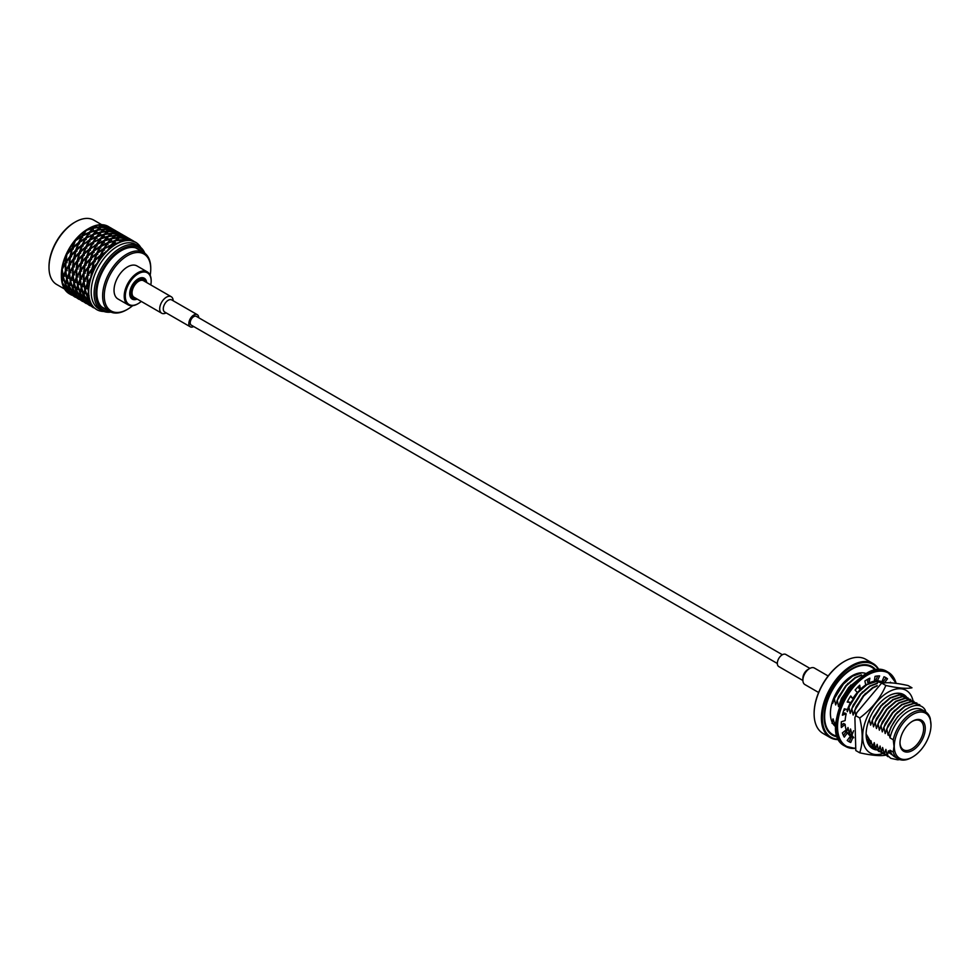 <?xml version="1.0" encoding="UTF-8"?>
<svg xmlns="http://www.w3.org/2000/svg" width="980" height="980" viewBox="0 0 980 980"><rect width="100%" height="100%" fill="white"/><g stroke="black" fill="none" stroke-linecap="round" stroke-linejoin="round"><path stroke-width="1.47" d="M93.21 307.585L88.751 304.462L87.796 301.938L93.566 307.781M91.667 305.907L87.673 297.859L87.71 301.424L91.936 305.699M140.765 247.475A38.894 22.454 120 0 0 138.927 244.951A38.894 22.454 120 0 0 137.96 243.971A38.894 22.454 120 0 0 135.656 242.281L130.671 240.602A38.894 22.454 120 0 0 129.238 240.468L123.149 239.953L119.903 242.354A38.894 22.454 120 0 0 118.262 243.101L111.769 245.135L108.498 249.925A38.894 22.454 120 0 0 106.93 251.419L100.903 255.498L98.429 261.991A38.894 22.454 120 0 0 97.204 263.975L92.402 269.231L91.434 276.483A38.894 22.454 120 0 0 90.76 278.614L87.747 283.98L88.727 290.876A38.894 22.454 120 0 0 88.727 292.775L87.747 297.185L90.76 302.685A38.894 22.454 120 0 0 91.434 304.045A38.894 22.454 120 0 0 96.763 309.631A38.894 22.454 120 0 0 97.204 309.876A38.894 22.454 120 0 0 98.429 310.452A38.894 22.454 120 0 0 103.819 311.456M89.915 305.662L84.145 299.831L85.113 302.355L89.56 305.478M88.016 303.8L84.06 299.317L84.023 295.752L88.286 303.592M87.122 300.578L87.22 296.879L85.076 290.68L84.109 295.078L87.6 300.333M87.33 296.193L85.334 289.884L87.33 284.862L88.445 291.685L87.33 296.193L89.106 295.703M85.922 303.371L81.463 300.248L80.495 297.724L86.265 303.567M84.378 301.705L80.385 293.657L80.409 297.21L84.647 301.497M83.472 298.483L80.458 292.983L81.426 288.573L83.962 298.226M83.68 294.086L84.807 289.578L83.68 282.755L81.683 287.777L83.68 294.086L85.456 293.608M87.673 282.791L90.834 277.389L91.667 270.137L87.71 275.588L87.673 282.791L89.106 283.293M85.076 288.769L84.109 281.873L87.122 276.507L87.22 283.686L85.076 288.769L86.718 288.782M91.667 270.137L92.279 269.892M82.626 301.46L76.857 295.629L77.824 298.141L82.271 301.264M80.728 299.598L76.771 295.115L76.734 291.55L80.997 299.39M79.833 296.377L79.944 292.677L77.788 286.466L76.82 290.876L80.311 296.119M80.042 291.991L78.033 285.67L80.042 280.648L81.156 287.471L80.042 291.991L81.818 291.501M81.426 286.662L83.582 281.579L83.472 274.4L80.458 279.778L81.426 286.662L83.067 286.675M87.796 274.375L91.875 268.937L93.566 261.881L88.751 267.124L87.796 274.375L88.947 275.343M84.023 280.697L84.06 273.481L88.016 268.03L87.183 275.294L84.023 280.697L85.456 281.187M88.016 268.03L88.629 267.797M92.635 268.03L97.547 262.836L99.923 256.233L94.423 261.035L92.635 268.03L93.468 269.427M93.566 261.881L95.268 261.66L94.79 259.896L100.377 255.192L103.292 249.312L104.578 250.072M99.923 256.233L101.467 256.515M101.356 254.457L104.333 248.712L110.691 245.564L107.457 250.513L101.393 255.119M110.691 245.564L111.683 246.776M78.633 299.157L74.174 296.046L73.206 293.522L78.976 299.353M77.089 297.491L73.096 289.443L73.12 293.008L77.359 297.283M76.183 294.269L73.169 288.769L74.149 284.359L76.673 294.025M76.391 289.884L77.518 285.376L76.391 278.541L74.394 283.563L76.391 289.884L78.167 289.394M77.788 284.555L76.82 277.671L79.833 272.293L79.944 279.471L77.788 284.555L79.429 284.568M80.385 278.589L83.533 273.187L84.378 265.935L80.409 271.387L80.385 278.589L81.818 279.092M88.984 265.935L93.909 260.729L96.285 254.139L90.785 258.928L88.984 265.935L89.829 267.332M84.145 272.269L85.113 265.029L89.915 259.774L88.237 266.829L84.145 272.269L85.309 273.236M89.915 259.774L91.618 259.553L91.14 257.789L96.738 253.085L99.642 247.217L100.928 247.965M103.292 249.312L97.253 253.391L94.79 259.896M96.285 254.139L97.816 254.408M84.378 265.935L84.99 265.69M104.86 247.818L108.131 243.028L114.623 241.007L111.254 244.829L104.774 248.454M114.623 241.007L115.273 242.611M112.333 244.424L118.825 242.562L122.096 239.965L115.701 240.762L112.186 244.976M75.338 297.259L69.568 291.415L70.535 293.939L74.982 297.062M73.439 295.384L69.482 290.901L69.445 287.336L73.708 295.176M72.532 292.163L72.655 288.475L70.499 282.252L69.531 286.662L73.022 291.918M72.753 287.777L70.744 281.456L72.753 276.446L73.868 283.269L72.753 287.777L74.529 287.287M74.149 282.461L76.293 277.365L76.183 270.186L73.169 275.564L74.149 282.461L75.779 282.461M76.734 276.483L76.771 269.279L80.728 263.828L79.895 271.08L76.734 276.483L78.167 276.985M80.728 263.828L81.352 263.583M80.495 270.161L84.586 264.723L86.265 257.667L81.463 262.922L80.495 270.161L81.659 271.142M99.642 247.217L93.615 251.284L91.14 257.789M85.346 263.828L87.134 256.821L92.647 252.032L90.258 258.622L85.346 263.828L86.191 265.225M92.647 252.032L94.178 252.313M97.718 252.362L103.806 248.406L107.053 243.469L100.683 246.605L97.743 253.012M86.265 257.667L87.98 257.446L87.502 255.682L93.088 250.978L96.003 245.11L97.29 245.87M107.053 243.469L108.045 244.669M108.694 242.317L112.051 238.655L118.458 237.871L115.175 240.468L108.535 242.869M116.265 240.259L122.623 239.647L125.599 238.361L119.499 237.846L116.081 240.688M123.664 239.659L126.579 238.569L132.165 240.418L123.492 239.953M71.344 294.956L66.885 291.832L65.917 289.308L71.687 295.151M69.8 293.277L65.807 285.229L65.844 288.794L70.07 293.069M68.894 290.068L65.881 284.555L66.848 280.158L69.372 289.811M69.102 285.67L70.229 281.162L69.102 274.339L67.106 279.361L69.102 285.67L70.879 285.192M70.499 280.354L69.531 273.457L72.532 268.091L72.655 275.27L70.499 280.354L72.14 280.354M73.096 274.375L76.244 268.973L77.089 261.721L73.12 267.173L73.096 274.375L74.529 274.878M76.857 268.067L77.824 260.815L82.626 255.56L80.948 262.615L76.857 268.067L78.02 269.035M82.626 255.56L84.341 255.339L83.851 253.575L89.437 248.883L92.353 243.003L93.639 243.763M81.695 261.721L86.62 256.515L88.996 249.925L83.496 254.714L81.695 261.721L82.54 263.118M94.068 250.255L100.156 246.299L103.402 241.362L97.032 244.498L94.105 250.917M101.21 245.711L107.604 242.734L110.973 238.9L104.493 240.921L101.136 246.348M103.402 241.362L104.395 242.575M88.996 249.925L90.528 250.206M96.003 245.11L89.964 249.177L87.502 255.682M77.089 261.721L77.702 261.476M70.535 294.49L69.433 293.853A38.894 22.454 -60 0 1 67.118 292.163L70.793 294.637M66.419 290.974L66.15 291.183A38.894 22.454 -60 0 0 67.118 292.163L67.154 292.065M110.973 238.9L111.622 240.504M112.614 238.152L115.861 235.739L121.949 236.266L112.431 238.581M120.026 237.552L128.527 238.311L122.929 236.462L119.854 237.846M133.746 241.178L126.91 238.642M62.414 281.297L61.814 281.468A38.894 22.454 -60 0 0 62.157 283.134L66.15 291.183A38.894 22.454 -60 0 1 62.157 283.134L62.389 282.791M65.256 287.961L65.354 284.261L63.21 278.05L62.23 282.461L65.734 287.704M65.464 283.563L63.455 277.254L65.464 272.232L66.579 279.055L65.464 283.563L67.228 283.085M66.848 278.247L69.004 273.163L68.894 265.984L65.881 271.362L66.848 278.247L68.49 278.259M69.445 272.281L69.482 265.065L73.439 259.614L72.606 266.866L69.445 272.281L70.879 272.771M73.439 259.614L74.064 259.382M73.206 265.96L77.298 260.521L78.976 253.453L74.174 258.72L73.206 265.96L74.37 266.928M78.057 259.614L79.846 252.607L85.346 247.818L82.969 254.42L78.057 259.614L78.89 261.011M85.346 247.818L86.889 248.099M92.353 243.003L86.314 247.07L83.851 253.575M97.571 243.616L103.966 240.627L107.335 236.793L100.842 238.826L97.486 244.241M90.417 248.148L93.394 242.403L99.764 239.255L96.518 244.204L90.454 248.81M99.764 239.255L100.744 240.468M105.044 240.21L111.536 238.361L114.807 235.764L108.413 236.548L104.897 240.774M107.335 236.793L107.984 238.397M78.976 253.453L80.691 253.232L80.201 251.468L85.799 246.776L88.702 240.896L90.001 241.656M133.121 240.811L129.409 238.728L127.02 238.495M116.375 235.445L119.291 234.355L124.877 236.204L116.216 235.739M130.107 239.071L125.758 236.621L123.272 236.535M63.21 276.139L62.23 269.255L65.256 263.877L65.354 271.056L63.21 276.139L64.852 276.152M65.807 270.174L68.955 264.772L69.8 257.507L65.844 262.971L65.807 270.174L67.228 270.664M69.568 263.853L70.535 256.613L75.338 251.358L73.659 258.414L69.568 263.853L70.732 264.821M75.338 251.358L77.04 251.137L76.562 249.373L82.149 244.669L85.064 238.802L86.35 239.549M74.419 257.519L79.319 252.313L81.708 245.723L76.195 250.5L74.419 257.519L75.252 258.916M86.779 246.041L92.867 242.097L96.114 237.148L89.744 240.296L86.816 246.703M101.393 238.116L107.886 236.254L111.157 233.657L104.774 234.453L101.246 238.667M93.921 241.509L97.192 236.719L103.684 234.686L100.315 238.52L93.847 242.146M103.684 234.686L104.333 236.29M108.964 236.045L115.334 235.433L118.311 234.159L112.21 233.632L108.792 236.474M96.114 237.148L97.106 238.361M81.708 245.723L83.239 245.992M88.702 240.896L82.675 244.976L80.201 251.468M69.8 257.507L70.413 257.275M62.732 268.263L62.157 268.067A38.894 22.454 -60 0 0 61.814 270.125L62.941 276.948L61.814 281.468A38.894 22.454 -60 0 1 61.373 276.054A38.894 22.454 -60 0 1 61.814 270.125L62.279 269.733M129.47 238.704L123.382 236.388M129.752 238.875L130.646 239.377M126.457 236.964L119.621 234.428M126.102 236.768L126.996 237.282M67.449 253.845L67.118 253.306A38.894 22.454 -60 0 0 66.15 255.413L65.317 262.664L62.157 268.067A38.894 22.454 -60 0 1 66.15 255.413L66.763 255.168M65.917 261.746L70.009 256.307L71.687 249.251L66.885 254.506L65.917 261.746L67.081 262.726M70.768 255.413L72.557 248.406L78.057 243.616L75.681 250.206L70.768 255.413L71.601 256.809M78.057 243.616L79.588 243.885M85.064 238.802L79.025 242.869L76.562 249.373M83.141 243.947L86.105 238.189L92.475 235.053L89.229 239.99L83.165 244.608M92.475 235.053L93.468 236.254M90.27 239.402L96.677 236.413L100.034 232.579L93.553 234.612L90.197 240.039M105.326 233.938L111.683 233.338L114.66 232.052L108.572 231.525L105.142 234.379M97.755 236.009L101.124 232.346L107.518 231.55L104.248 234.147L97.608 236.56M112.737 233.338L121.226 234.097L115.64 232.248L112.565 233.632M100.034 232.579L100.683 234.183M71.687 249.251L73.402 249.03L72.924 247.266L78.51 242.562L81.426 236.695L82.712 237.454M125.832 236.596L122.12 234.514L119.731 234.281M79.49 241.84L85.579 237.883L88.825 232.946L82.467 236.082L79.527 242.501M86.632 237.295L89.903 232.505L96.395 230.484L93.026 234.306L86.558 237.932M96.395 230.484L97.044 232.089M94.117 233.902L100.597 232.04L103.88 229.455L97.473 230.239L93.958 234.453M109.086 231.243L117.588 232.003L112.002 230.141L108.915 231.525M101.675 231.831L104.921 229.43L111.01 229.945L101.491 232.272M122.806 234.857L118.47 232.419L115.983 232.334M88.825 232.946L89.817 234.147M75.877 240.394L75.84 239.733A38.894 22.454 -60 0 0 74.419 241.509L72.03 248.099L67.118 253.306A38.894 22.454 -60 0 1 74.419 241.509L75.019 241.619M81.426 236.695L75.386 240.762L72.924 247.266M122.181 234.502L116.093 232.186M86.669 230.239L86.828 229.7A38.894 22.454 -60 0 0 85.187 230.839L81.94 235.788L75.84 239.733A38.894 22.454 -60 0 1 85.187 230.839L85.566 231.317M82.994 235.2L89.376 232.211L92.757 228.377L86.265 230.398L82.908 235.837M90.466 231.795L93.835 228.144L100.23 227.348L96.959 229.945L90.307 232.346M98.037 229.737L104.407 229.124L107.371 227.85L101.283 227.323L97.853 230.165M119.168 232.762L114.832 230.312L112.333 230.227M105.448 229.136L108.351 228.046L113.95 229.896L105.276 229.43M118.813 232.566L119.707 233.069M118.543 232.395L112.443 230.079M92.757 228.377L93.406 229.982M94.399 227.63L97.633 225.216L103.733 225.743L94.215 228.058M101.797 227.029L110.299 227.789L104.713 225.939L101.626 227.323M115.517 230.655L108.694 228.12M114.893 230.288L111.181 228.205L108.805 227.972M97.988 225.216L98.159 224.922A38.894 22.454 -60 0 0 96.579 225.241L93.308 227.838L86.828 229.7A38.894 22.454 -60 0 1 88.874 228.426A38.894 22.454 -60 0 1 96.579 225.241L96.665 225.829M108.4 226.539A38.894 22.454 -60 0 0 108.315 226.49A38.894 22.454 -60 0 0 107.886 226.245L107.886 226.245A38.894 22.454 -60 0 0 106.649 225.682L98.159 224.922A38.894 22.454 -60 0 1 106.649 225.682L106.612 225.865M111.879 228.548L107.531 226.098L105.044 226.013M111.242 228.181L105.154 225.865M91.434 304.045L92.402 306.569L96.763 309.631M106.747 309.79A34.423 19.869 -60 0 1 103.978 308.639A34.423 19.869 -60 0 1 103.978 268.9A34.423 19.869 -60 0 1 138.401 249.018A34.423 19.869 -60 0 1 140.777 250.843M74.848 222.239A35.978 20.764 120 0 0 74.431 222.472A35.978 20.764 120 0 0 49 266.523A35.978 20.764 120 0 0 49 267.001M144.048 252.742A35.978 20.764 120 0 0 103.206 268.447A35.978 20.764 120 0 0 110.017 311.665M101.675 224.677L93.835 220.145A37.142 21.438 120 0 0 75.264 221.995L75.264 221.995A37.142 21.438 120 0 0 49 267.479A37.142 21.438 120 0 0 56.693 284.482L64.533 289.014M144.869 253.306A37.142 21.438 120 0 0 138.927 246.188A37.142 21.438 120 0 0 101.797 267.626A37.142 21.438 120 0 0 101.797 310.513A37.142 21.438 120 0 0 110.924 312.106M88.874 228.426L87.637 229.136A37.142 21.438 120 0 0 61.373 274.621L61.373 276.054M101.797 310.513L98.882 308.835A37.142 21.438 -60 0 1 91.201 292.738A37.142 21.438 -60 0 1 107.028 254.837A37.142 21.438 -60 0 1 136.012 244.51L138.927 246.188M88.727 292.775A38.894 22.454 120 0 0 90.76 302.685M135.656 242.281A38.894 22.454 120 0 0 130.671 240.602M129.238 240.468A38.894 22.454 120 0 0 119.903 242.354M118.262 243.101A38.894 22.454 120 0 0 108.498 249.925M106.93 251.419A38.894 22.454 120 0 0 98.429 261.991M97.204 263.975A38.894 22.454 120 0 0 91.434 276.483M90.76 278.614A38.894 22.454 120 0 0 88.727 290.876M115.175 230.459L116.069 230.974M107.886 226.245L108.768 226.76M150.749 268.594A34.031 19.649 120 0 0 150.749 268.116A34.031 19.649 120 0 0 143.705 252.534A34.031 19.649 120 0 0 117.478 261.648A34.031 19.649 120 0 0 102.631 295.899A34.031 19.649 120 0 0 109.674 311.481A34.031 19.649 120 0 0 126.69 309.79A34.031 19.649 120 0 0 127.106 309.545M150.173 275.307A32.867 18.975 120 0 0 150.749 269.071A32.867 18.975 120 0 0 127.51 255.645A32.867 18.975 120 0 0 104.272 295.899A32.867 18.975 120 0 0 127.51 309.312A32.867 18.975 120 0 0 132.631 305.699M151.165 280.905A19.061 11.001 120 0 0 151.165 280.574A19.061 11.001 120 0 0 147.221 271.852L137.041 265.972A19.061 11.001 120 0 0 117.98 276.985A19.061 11.001 120 0 0 117.98 298.986L128.16 304.854A19.061 11.001 120 0 0 137.69 303.91A19.061 11.001 120 0 0 137.96 303.751M147.221 271.852A19.061 11.001 120 0 0 132.533 276.96A19.061 11.001 120 0 0 124.215 296.132A19.061 11.001 120 0 0 128.16 304.854M150.798 284.923A18.277 10.547 120 0 0 151.165 281.211A18.277 10.547 120 0 0 138.241 273.751A18.277 10.547 120 0 0 125.318 296.132A18.277 10.547 120 0 0 138.241 303.592A18.277 10.547 120 0 0 141.267 301.424M146.694 282.559A12.054 6.958 120 0 0 138.241 278.835A12.054 6.958 120 0 0 129.715 293.596A12.054 6.958 120 0 0 137.163 299.059M129.715 293.437A11.662 6.738 120 0 0 132.129 298.618A11.662 6.738 120 0 0 136.563 298.704M142.247 277.904L143.901 278.859A11.331 6.542 120 0 1 146.069 282.191A11.662 6.738 120 0 0 143.791 278.406A11.662 6.738 120 0 0 138.094 278.908M166.171 312.889A9.531 5.5 -60 0 1 161.675 313.208A9.531 5.5 -60 0 1 160.218 305.576A9.531 5.5 -60 0 1 166.441 297.173A9.531 5.5 -60 0 1 171.206 296.707A9.531 5.5 -60 0 1 173.178 300.762M171.206 296.707L143.546 280.733A9.531 5.5 120 0 0 138.793 281.211A9.531 5.5 120 0 0 132.557 289.602A9.531 5.5 120 0 0 134.027 297.246L161.675 313.208M193.685 326.524A6.995 4.043 -60 0 1 190.292 326.805L164.726 312.057A6.995 4.043 -60 0 1 163.66 306.446A6.995 4.043 -60 0 1 168.229 300.272A6.995 4.043 -60 0 1 171.733 299.929L197.286 314.678A6.995 4.043 -60 0 1 198.732 317.765M190.292 326.805A6.995 4.043 -60 0 1 189.214 321.195A6.995 4.043 -60 0 1 193.783 315.033A6.995 4.043 -60 0 1 197.286 314.678M777.336 663.485L191.259 325.127A5.059 2.916 -60 0 1 190.488 321.073A5.059 2.916 -60 0 1 193.783 316.613A5.059 2.916 -60 0 1 196.319 316.369L782.383 654.738M143.901 278.859A11.331 6.542 120 0 0 132.57 285.401A11.331 6.542 120 0 0 132.57 298.496A11.331 6.542 120 0 0 136.538 298.704M145.824 282.056A10.559 6.101 120 0 0 133.513 285.94A10.559 6.101 120 0 0 136.294 298.557M844.123 661.573A42.079 24.292 120 0 0 843.878 661.721A42.079 24.292 120 0 0 814.123 713.256A42.079 24.292 120 0 0 814.123 713.538M879.023 669.916A42.777 24.696 120 0 0 873.021 663.497L865.769 659.307A42.777 24.696 120 0 0 844.38 661.427A42.777 24.696 120 0 0 814.123 713.82A42.777 24.696 120 0 0 822.98 733.408L830.244 737.597A42.777 24.696 120 0 0 838.807 739.594M881.841 681.725A42.079 24.292 120 0 1 881.878 682.852A42.777 24.696 120 0 0 881.865 681.737M873.021 663.497A42.777 24.696 120 0 0 830.244 688.205A42.777 24.696 120 0 0 830.244 737.597M850.456 736.139A42.777 24.696 120 0 0 851.51 735.551A42.079 24.292 120 0 1 850.432 736.115M878.644 669.94A42.079 24.292 120 0 0 831.089 688.683A42.079 24.292 120 0 0 838.623 739.251M880.016 681.86A39.592 22.859 120 0 0 879.942 681.137M876.047 670.222A39.592 22.859 120 0 0 852.135 668.507A39.592 22.859 120 0 0 824.131 716.992A39.592 22.859 120 0 0 837.582 736.85M871.33 667.013A38.894 22.454 120 0 0 871.085 666.865A38.894 22.454 120 0 0 851.877 668.654M824.131 716.711A38.894 22.454 120 0 0 832.192 734.228A38.894 22.454 120 0 0 832.437 734.375M837.337 736.139A38.894 22.454 -60 0 1 832.682 734.51A38.894 22.454 -60 0 1 832.682 689.614A38.894 22.454 -60 0 1 871.575 667.16A38.894 22.454 -60 0 1 875.312 670.369M881.192 683.636L881.939 683.207C887.378 682.117 896.088 682.889 908.068 685.547L911.976 687.801C906.524 688.903 897.815 688.119 885.846 685.473L881.939 683.207L881.192 683.636L856.839 712.619L855.81 715.706L859.717 717.973C871.698 708.993 880.408 698.164 885.846 685.473M855.81 715.706L854.891 717.63L855.81 750.545L859.717 752.799C862.976 743.085 862.976 731.472 859.717 717.973M885.846 755.139C880.371 756.229 871.661 755.458 859.717 752.799M913.054 700.872A36.076 20.825 120 0 0 888.149 692.186A36.076 20.825 120 0 0 862.804 733.064A36.076 20.825 120 0 0 882.625 753.583M835.879 726.866A30.723 17.738 -60 0 1 836.773 691.966A30.723 17.738 -60 0 1 866.541 673.75M906.782 697.295A31.152 17.983 120 0 0 888.149 696.204A31.152 17.983 120 0 0 866.124 734.351A31.152 17.983 120 0 0 876.218 749.896M903.903 695.641L902.458 694.379M872.42 748.12L875.067 749.186M905.459 696.462A30.797 17.787 120 0 0 903.303 694.82A30.797 17.787 120 0 0 888.027 696.266M866.124 734.204A30.797 17.787 120 0 0 872.506 748.169A30.797 17.787 120 0 0 875.128 749.235M866.136 733.947L874.883 749.063M866.149 733.371A28.812 16.636 120 0 0 869.125 742.987M912.625 756.977A25.982 14.994 -60 0 1 894.262 746.368A25.982 14.994 -60 0 1 912.625 714.555A25.982 14.994 -60 0 1 931 725.163A25.982 14.994 -60 0 1 912.625 756.977L911.755 757.479A27.22 15.717 -60 0 1 898.133 758.839L894.899 756.964A27.22 15.717 -60 0 1 890.012 750.227L889.117 752.775L888.431 750.864L887.439 755.311L890.82 758.336L897.705 759.819A30.454 17.579 120 0 0 899.664 759.537M853.592 730.749L852.086 734.902L850.53 728.985L849.55 733.432L852.918 736.458L849.55 733.432M849.17 733.212L847.994 727.515L846.634 731.754L845.924 730.125M842.261 724.673L841.783 723.926L841.551 725.274M836.222 720.717L834.972 725.016L833.049 718.879L832.057 723.338M832.424 701.643L832.718 703.273L835.695 694.942L845.017 681.688M860.979 672.917L852.11 675.955L842.971 683.93L835.683 695.286L832.718 703.273M834.09 699.046L843.351 684.15L852.49 676.176L861.102 673.15M834.47 699.255L835.634 704.963L838.611 696.621L847.933 683.379M861.543 674.926L855.026 677.645L845.887 685.62L838.598 696.964L835.634 704.963M837.006 700.725L846.267 685.841L855.393 677.854L861.53 675.245M837.386 700.945L838.549 706.641L841.526 698.311L850.848 685.057M860.036 678.185L848.803 687.298L841.514 698.642L838.549 706.641M839.921 702.403L849.182 687.519L858.664 679.336M840.301 702.623L840.717 704.485M844.209 709.03L844.76 710.231L844.993 708.969M846.879 709.398L847.296 711.688L850.273 703.358L859.583 690.104M848.668 707.45L857.929 692.566L867.055 684.591L876.194 681.541L881.927 682.876L875.814 681.321L866.675 684.371L857.549 692.346L850.26 703.689L847.296 711.688M849.048 707.67L850.211 713.367L853.188 705.037L862.498 691.794M877.296 683.134L869.591 686.061L860.465 694.036L853.176 705.38L850.211 713.367M851.583 709.14L860.844 694.257L869.971 686.27L877.357 683.403M851.963 709.361L853.127 715.057L856.104 706.715L865.414 693.473M877.186 685.535L872.506 687.74L863.38 695.714L856.091 707.058L853.127 715.057M854.499 710.819L863.76 695.935L872.886 687.96L877.063 685.939M854.879 711.039L855.773 715.253M868.513 721.464L867.839 723.546M869.297 719.369L870.62 725.151L873.584 716.821L882.907 703.567M905.238 696.339L899.138 694.783L889.999 697.833L880.861 705.808L873.584 717.164L870.62 725.151M871.992 720.925L881.241 706.029L890.379 698.054L899.518 695.004L905.251 696.339M872.359 721.133L873.535 726.842L876.5 718.499L885.822 705.257M874.907 722.603L884.156 707.719L893.295 699.732L902.433 696.682L908.166 698.03L902.053 696.474L892.915 699.524L883.776 707.499L876.5 718.842L873.535 726.842M875.275 722.823L876.451 728.52L879.415 720.19L888.738 706.935M910.702 699.487L904.969 698.152L895.83 701.202L886.692 709.177L879.415 720.52L876.451 728.52M877.811 724.281L887.072 709.398L896.21 701.423L905.348 698.373L910.69 699.487M878.19 724.502L879.366 730.198L882.331 721.868L891.653 708.614M880.726 725.972L889.987 711.076L899.126 703.101L908.264 700.051L913.997 701.386L907.884 699.83L898.746 702.88L889.607 710.867L882.331 722.211L879.366 730.198M881.106 726.192L882.282 731.889L885.246 723.546L894.569 710.304M883.642 727.65L892.903 712.766L902.041 704.792L911.167 701.729L916.913 703.077L910.8 701.521L901.661 704.571L892.523 712.546L885.246 723.889L882.282 731.889M884.021 727.87L885.197 733.567L888.162 725.237L897.484 711.982M919.816 704.755L913.715 703.199L904.577 706.249L895.438 714.224L888.162 725.567L885.197 733.567M886.557 729.328L895.818 714.445L904.957 706.47L914.083 703.42L919.828 704.755M886.937 729.549L888.113 735.245L891.077 726.915L897.705 716.552L905.679 709.471M925.806 711.958L925.206 710.071C918.199 697.466 894.63 712.252 888.872 733.469L888.113 735.245M889.117 752.775L897.913 758.704M890.636 758.226L887.439 755.311M887.059 755.09L885.895 749.394L884.524 753.632L887.892 756.646M887.905 756.658L884.524 753.632M884.144 753.412L882.6 747.495L881.608 751.942L884.977 754.967L881.608 751.942M881.228 751.721L880.065 746.025L878.692 750.264L882.061 753.277M882.073 753.289L878.692 750.264M878.313 750.043L877.149 744.347L875.777 748.573L879.146 751.599M878.778 751.378L875.777 748.573M875.397 748.365L874.234 742.656L872.861 746.895L876.243 749.92L872.861 746.895M872.482 746.674L870.938 740.758L869.946 745.217L872.96 748.022M872.947 748.01L869.946 745.217M869.566 744.996L868.403 739.3L867.729 740.672M888.872 733.469L890.012 737.891A27.22 15.717 -60 0 1 922.119 709.802L925.365 711.676A27.22 15.717 -60 0 1 930.241 718.414L931 725.163M890.012 750.227L893.258 752.101A27.22 15.717 -60 0 0 898.133 758.839M890.012 737.891L893.258 739.765L894.017 746.368L893.258 752.101M893.258 739.765A27.22 15.717 -60 0 1 925.365 711.676M899.983 743.073A17.885 10.327 -60 0 1 912.625 721.158A17.885 10.327 -60 0 1 925.279 728.458A17.885 10.327 -60 0 1 912.625 750.374A17.885 10.327 -60 0 1 899.983 743.073M912.209 721.403A16.721 9.653 -60 0 1 920.171 720.802A16.721 9.653 -60 0 1 922.731 734.204A16.721 9.653 -60 0 1 911.804 748.941A16.721 9.653 -60 0 1 903.438 749.774A16.721 9.653 -60 0 1 899.983 742.583M809.897 668.36L785.776 654.444A6.995 4.043 120 0 0 782.285 654.787A6.995 4.043 120 0 0 777.704 660.961A6.995 4.043 120 0 0 778.782 666.572L802.889 680.488M828.149 675.992L814.392 668.042A9.531 5.5 120 0 0 809.627 668.519L807.839 669.548A6.995 4.043 120 0 0 802.889 678.123L802.889 680.181A9.531 5.5 120 0 0 804.862 684.542L818.619 692.492M807.839 669.548L809.627 668.519A9.531 5.5 120 0 0 802.889 680.181M883.372 682.754A31.507 18.191 120 0 0 882.76 682.239L886.03 677.939A36.946 21.327 120 0 0 885.075 677.229M884.573 682.656L887.513 678.797A36.946 21.327 120 0 0 885.834 677.633A36.946 21.327 120 0 0 883.997 676.764L881.902 681.749A31.507 18.191 120 0 0 877.394 680.88L875.899 680.022L877.725 675.955M877.394 680.88L879.624 675.918A36.946 21.327 120 0 0 875.018 676.372L874.344 681.173A31.507 18.191 120 0 0 869.015 683.023L867.533 682.166L868.072 679.067M869.015 683.023L869.86 678.16A36.946 21.327 120 0 0 864.875 681.039L865.72 684.934A31.507 18.191 120 0 0 860.391 689.234L858.909 688.377L858.554 686.319M860.391 689.234L859.717 685.204A36.946 21.327 120 0 0 855.111 690.067L857.341 692.456A31.507 18.191 120 0 0 852.821 698.544L850.383 696.511M847.504 701.484L850.493 702.587A31.507 18.191 120 0 0 847.48 709.545L844.295 708.81A36.946 21.327 120 0 0 842.384 715.216L846.206 713.783A31.507 18.191 120 0 0 845.152 720.557L841.355 721.77A36.946 21.327 120 0 0 841.355 727.528L845.152 724.367A31.507 18.191 120 0 0 846.206 729.904L842.384 732.893A36.946 21.327 120 0 0 844.295 737.107L847.48 732.697A31.507 18.191 120 0 0 850.493 736.164L847.21 740.464A36.946 21.327 120 0 0 848.888 741.627A36.946 21.327 120 0 0 850.738 742.497L852.821 737.511A31.507 18.191 120 0 0 853.69 737.83M842.763 713.661L844.723 712.938L846.206 713.783M841.244 725.519L843.67 723.51L845.152 724.367M843.388 735.441L845.985 731.84L847.48 732.697M848.166 741.174A36.946 21.327 120 0 0 849.256 741.639L851.338 736.654A31.507 18.191 120 0 0 853.678 737.34M852.821 698.544L850.738 695.959A36.946 21.327 120 0 0 847.21 702.06L850.493 702.587M890.894 682.938A36.946 21.327 120 0 0 890.44 682.166L889.938 682.852M852.821 737.511L851.338 736.654M883.592 682.729L882.76 682.239M887.513 678.797L886.03 677.939M850.738 742.497L849.256 741.639M866.087 674.203A42.201 24.365 120 0 0 836.038 726.241M896.002 683.403A42.201 24.365 120 0 0 847.798 694.918A42.201 24.365 120 0 0 855.038 748.12M896.161 683.415A42.777 24.696 120 0 0 888.346 672.341A42.777 24.696 120 0 0 845.569 697.05A42.777 24.696 120 0 0 845.569 746.442A42.777 24.696 120 0 0 855.099 748.377M888.015 672.158A42.777 24.696 120 0 0 887.684 671.962A42.777 24.696 120 0 0 844.907 696.658A42.777 24.696 120 0 0 844.907 746.062A42.777 24.696 120 0 0 845.238 746.245M49 266.523L49 267.479M74.431 222.472L75.264 221.995M150.749 269.071L150.749 268.116M127.51 309.312L126.69 309.79M151.165 281.211L151.165 280.574M101.589 306.814L109.674 311.481M135.62 247.867L143.705 252.534M130.916 297.54L132.57 298.496M854.903 717.63L856.863 712.619M896.271 683.428L887.684 671.962C861.053 653.636 815.715 732.17 844.907 746.062L855.124 748.438"/></g></svg>
